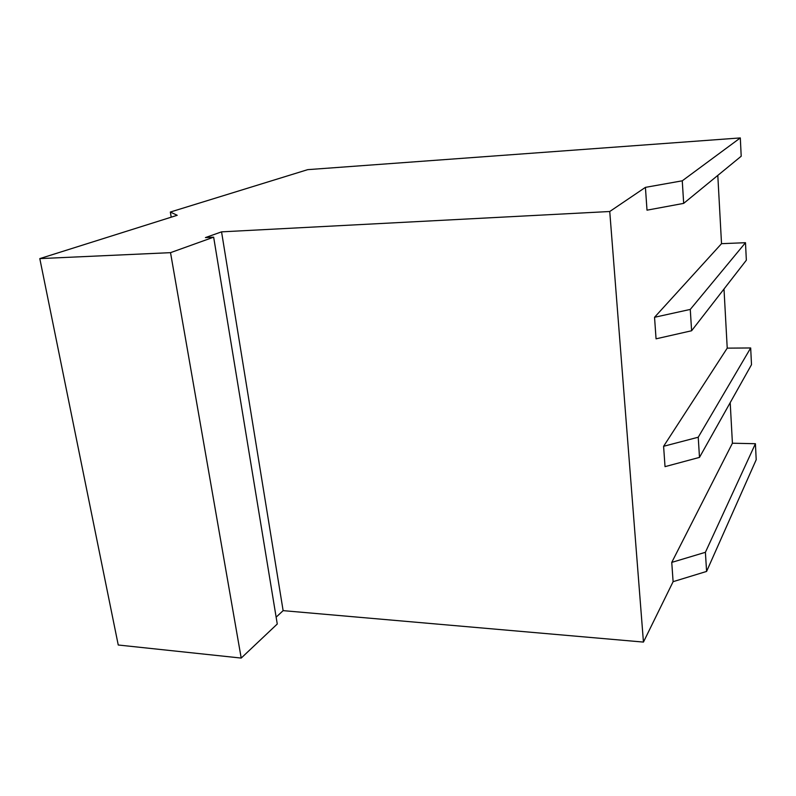 <?xml version="1.0" encoding="UTF-8"?>
<svg xmlns="http://www.w3.org/2000/svg" width="796" height="796" viewBox="0 0 796 796"><rect width="100%" height="100%" fill="white"/><g stroke="black" fill="none" stroke-linecap="round" stroke-linejoin="round"><path stroke-width="1.19" d="M663.595 446.297L665.028 466.645L699.485 457.392L751.504 364.677L750.678 347.961L698.231 437.223L663.595 446.297L727.226 348.141L750.678 347.961M645.417 187.368L647.009 210.174L683.674 203.378L741.205 156.225L740.31 137.927L682.262 180.811L645.417 187.368L609.746 211.507L221.557 231.855L205.438 237.586L213.656 237.168L170.523 252.66L39.8 258.61L177.209 215.288L170.334 212.044L307.724 169.648L740.31 137.927M654.541 317.286L656.053 338.827L691.605 330.758L746.35 260.202L745.484 242.7L690.271 309.425L654.541 317.286L721.524 243.675L745.484 242.7M705.395 552.305L671.754 562.394L732.419 443.213L755.414 443.72L705.395 552.305L706.589 571.428L756.2 459.73L755.414 443.72M683.674 203.378L682.262 180.811M691.605 330.758L690.271 309.425M699.485 457.392L698.231 437.223M276.142 617.159L283.127 610.641L643.447 642.083L673.108 581.677L671.754 562.394M673.108 581.677L706.589 571.428M171.22 217.179L170.334 212.044M170.523 252.66L241.208 658.073L118.246 645.009L39.8 258.61M283.127 610.641L221.557 231.855M643.447 642.083L609.746 211.507M241.208 658.073L277.267 624.014L213.656 237.168M717.803 175.409L721.524 243.675M724.002 288.998L727.226 348.141M730.201 402.637L732.419 443.213"/></g></svg>
